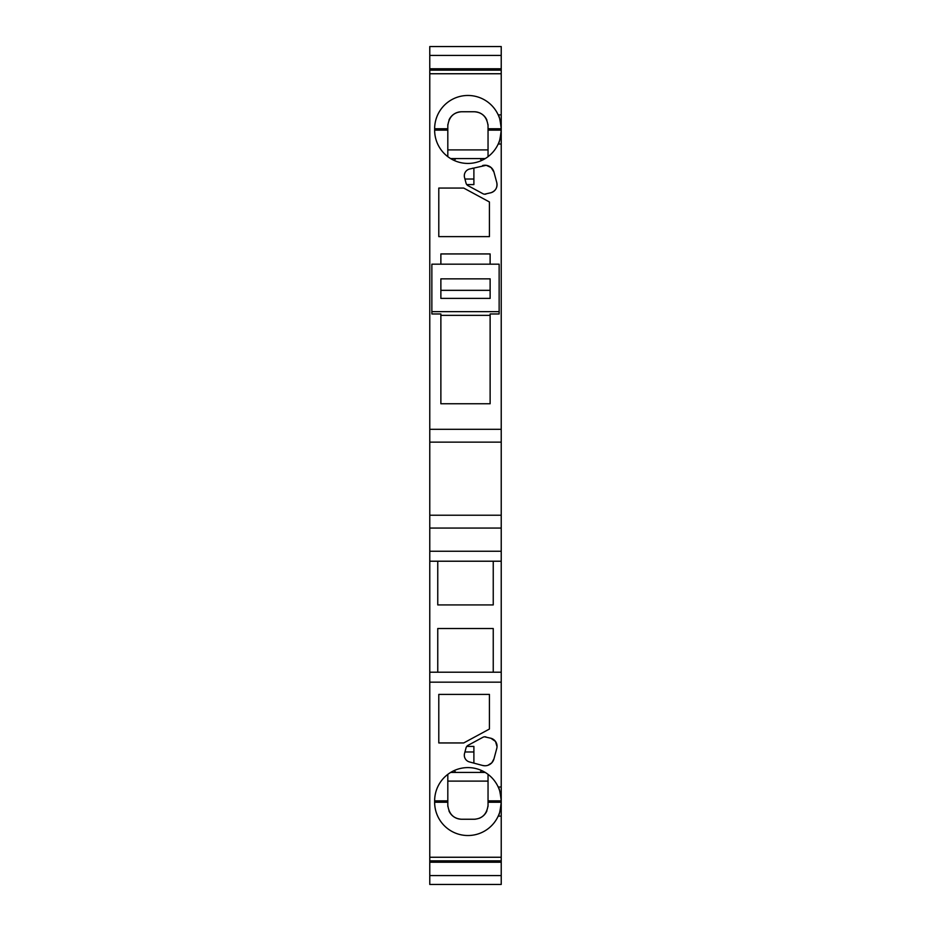 <?xml version="1.0" encoding="UTF-8"?>
<svg xmlns="http://www.w3.org/2000/svg" width="931" height="931" viewBox="0 0 931 931"><rect width="100%" height="100%" fill="white"/><g stroke="black" fill="none" stroke-linecap="round" stroke-linejoin="round"><path stroke-width="1.4" d="M498.19 786.998L501.227 786.998L501.227 800.869A33.295 33.295 0 0 0 498.19 786.998C499.237 787.801 500.25 792.432 501.227 800.869L501.227 802.254C500.25 810.692 499.237 815.323 498.19 816.126A33.295 33.295 0 0 1 434.637 802.254L434.637 800.869A33.295 33.295 0 0 1 498.19 786.998M501.227 55.418L429.773 55.418L429.773 46.55L501.227 46.55L501.227 68.778L429.773 68.778L429.773 70.162L501.227 70.162L501.227 73.747L429.773 73.747L429.773 429.296L501.227 429.296L501.227 442.132L429.773 442.132L429.773 515.227L501.227 515.227L501.227 551.257L429.773 551.257L429.773 561.218L501.227 561.218L501.227 551.257M431.856 311.641L431.856 264.183L499.144 264.183L499.144 313.968L490.125 313.968L490.125 403.763L440.875 403.763L440.875 313.968L431.856 313.968L431.856 311.641L499.144 311.641M501.227 442.132L501.227 515.227M489.427 201.969L489.427 236.614L438.792 236.614L438.792 188.062L463.708 188.062L489.427 201.969M429.773 875.582L429.773 884.45L501.227 884.45L501.227 875.582L429.773 875.582L429.773 862.222L501.227 862.222L501.227 875.582M438.792 694.398L438.792 742.95L463.708 742.95L489.427 729.043L489.427 694.398L438.792 694.398M490.125 315.353L440.875 315.353M490.125 298.385L490.125 290.332L440.875 290.332L440.875 298.385L490.125 298.385L490.125 278.846L440.875 278.846L440.875 298.385M488.042 781.109L447.811 781.109M488.042 774.336L488.042 805.373C486.855 814.113 482.223 818.733 474.17 819.245L461.683 819.245C453.63 818.733 449.01 814.113 447.811 805.373A13.872 13.872 0 0 0 447.858 806.514M448.94 810.843A13.872 13.872 0 0 0 461.078 819.233M501.227 561.218L501.227 786.998M501.227 857.253L429.773 857.253L429.773 860.838L501.227 860.838L501.227 802.254L488.042 802.254M501.227 860.838L501.227 862.222M501.227 70.162L501.227 68.778M488.042 156.664L488.042 128.746L501.227 128.746L501.227 73.747M501.227 114.874L498.19 114.874C499.237 115.688 500.25 120.308 501.227 128.746L501.227 130.142A33.295 33.295 0 0 1 501.146 132.411M501.227 144.014L501.227 130.142C500.25 138.579 499.237 143.199 498.19 144.014L501.227 144.014L501.227 429.296M490.125 264.183L490.125 253.942L440.875 253.942L440.875 264.183M501.122 804.791A33.295 33.295 0 0 1 500.04 811.064M499.4 813.135A33.295 33.295 0 0 1 498.201 816.115L501.227 816.126M482.584 165.543A9.298 9.298 0 0 1 493.965 172.107L491.126 167.533L486.203 165.299L469.457 169.058A6.936 6.936 0 0 0 464.546 177.553L466.035 183.104A4.166 4.166 0 0 0 468.072 185.688L466.768 184.582L473.891 184.582L473.891 179.031L464.941 179.031M484.492 194.195L490.881 192.752A8.321 8.321 0 0 0 496.77 182.569L493.965 172.107M485.97 194.067A4.166 4.166 0 0 1 482.921 193.718L483.189 193.846M468.072 185.688L482.921 193.718M500.575 136.694A33.295 33.295 0 0 1 434.637 130.142L434.637 128.746A33.295 33.295 0 0 1 498.19 114.874M490.881 192.752C495.641 190.971 497.596 187.573 496.77 182.569M493.244 672.205L493.244 628.506L437.756 628.506L437.756 672.205M429.773 561.218L429.773 672.205L501.227 672.205M437.756 561.218L437.756 604.917L493.244 604.917L493.244 561.218M429.773 551.257L429.773 528.063L501.227 528.063M447.811 805.373L447.811 802.254L434.637 802.254M447.811 774.336L447.811 802.254M461.683 819.245L474.17 819.245M474.74 819.233A13.872 13.872 0 0 0 475.404 819.199M479.128 818.337A13.872 13.872 0 0 0 486.913 810.843M487.995 806.514A13.872 13.872 0 0 0 488.042 805.373M429.773 73.747L429.773 70.162M429.773 442.132L429.773 429.296M429.773 55.418L429.773 68.778M429.773 672.205L429.773 857.253M429.773 528.063L429.773 515.227M429.773 862.222L429.773 860.838M485.97 736.933A4.166 4.166 0 0 0 482.921 737.282L468.072 745.312A4.166 4.166 0 0 0 466.035 747.896L464.546 753.447A6.936 6.936 0 0 0 469.457 761.942L482.584 765.457A9.298 9.298 0 0 0 493.965 758.893L496.77 748.431A8.321 8.321 0 0 0 490.881 738.248L484.492 736.805M501.227 682.167L429.773 682.167M493.965 758.893L491.777 762.838L487.972 765.282M486.203 765.701L485.295 765.771M484.888 765.782L482.584 765.457M490.881 738.248L495.501 741.448L497.038 746.674M496.991 747.325L496.77 748.431M482.921 737.282L483.945 736.898M473.891 763.129L473.891 746.418L466.768 746.418L468.072 745.312M450.616 158.573L455.771 158.573L454.247 160.493M481.618 160.493L480.082 158.573L485.237 158.573M455.771 158.573L480.082 158.573M488.042 149.903L447.811 149.903M461.683 111.755L474.17 111.755L461.683 111.755C453.63 112.267 449.01 116.899 447.811 125.627L447.811 128.746L434.637 128.746M447.811 156.664L447.811 128.746M501.122 126.209A33.295 33.295 0 0 0 500.04 119.948M499.4 117.876A33.295 33.295 0 0 0 498.201 114.897M447.811 125.627A13.872 13.872 0 0 1 447.858 124.486M448.94 120.157A13.872 13.872 0 0 1 461.078 111.767M488.042 128.746L488.042 125.627C486.855 116.899 482.223 112.267 474.17 111.755M474.74 111.767A13.872 13.872 0 0 1 486.913 120.157M487.995 124.486A13.872 13.872 0 0 1 488.042 125.627M450.616 772.427L455.771 772.427L454.247 770.519M455.771 772.427L485.237 772.427M481.618 770.519L480.082 772.427M473.891 751.969L464.941 751.969M472.611 168.208L473.891 168.208L473.891 179.031M488.042 800.869L501.227 800.869M447.811 800.869L434.637 800.869M488.042 130.142L501.227 130.142M447.811 130.142L434.637 130.142"/></g></svg>
